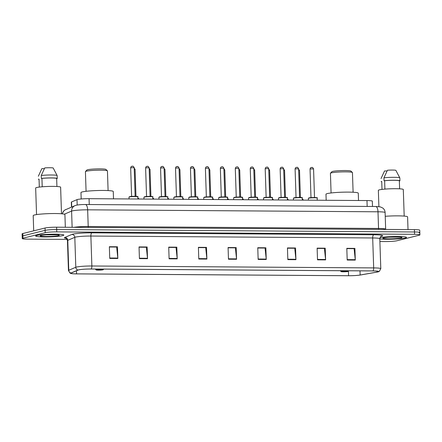 <?xml version="1.0" encoding="UTF-8"?>
<svg xmlns="http://www.w3.org/2000/svg" width="442" height="442" viewBox="0 0 442 442"><rect width="100%" height="100%" fill="white"/><g stroke="black" fill="none" stroke-linecap="round" stroke-linejoin="round"><path stroke-width="0.66" d="M71.488 207.132L71.322 202.16A8.812 0.812 -1.9 0 1 71.554 201.961L77.013 199.635A8.812 0.812 -1.9 0 1 77.494 199.486A8.812 0.812 -1.9 0 1 89.057 198.679L366.976 200.563A8.812 0.812 -1.9 0 1 372.313 201.132L372.49 206.469M419.11 232.89A8.812 0.812 178.1 0 0 419.823 232.542L419.745 230.199A8.812 0.812 178.1 0 0 414.408 229.63L56.615 227.199A8.812 0.812 178.1 0 0 45.045 228.011L22.813 233.531A8.812 0.812 178.1 0 0 22.1 233.879L22.177 236.216A8.812 0.812 178.1 0 1 22.89 235.868A8.812 0.812 178.1 0 0 22.177 236.216L22.255 238.558A8.812 0.812 178.1 0 0 27.592 239.128L67.145 239.393M379.893 241.52L385.385 241.559A8.812 0.812 178.1 0 0 396.955 240.746L419.187 235.227A8.812 0.812 178.1 0 0 419.9 234.879A8.812 0.812 178.1 0 0 414.563 234.31L56.769 231.879A8.812 0.812 178.1 0 0 45.2 232.685L45.123 230.348L22.89 235.868L45.123 230.348A8.812 0.812 178.1 0 1 56.692 229.542A8.812 0.812 178.1 0 0 45.123 230.348L45.045 228.011M414.563 234.31L414.486 231.967L56.692 229.542L414.486 231.967A8.812 0.812 178.1 0 1 419.823 232.542A8.812 0.812 178.1 0 0 414.486 231.967L414.408 229.63M36.785 235.464A14.1 1.304 178.1 0 0 35.642 236.022A14.1 1.304 178.1 0 0 46.918 236.923A14.1 1.304 178.1 0 0 62.687 235.641A14.1 1.304 178.1 0 0 63.83 235.089A14.1 1.304 178.1 0 0 52.548 234.183A14.1 1.304 178.1 0 0 36.785 235.464A14.1 1.304 178.1 0 0 35.642 236.022A14.1 1.304 178.1 0 0 46.918 236.923A14.1 1.304 178.1 0 0 62.687 235.641A14.1 1.304 178.1 0 0 63.83 235.089A14.1 1.304 178.1 0 0 52.548 234.183A14.1 1.304 178.1 0 0 36.785 235.464M379.805 238.879A14.1 1.304 178.1 0 0 392.822 239.172A14.1 1.304 178.1 0 0 405.375 237.967A14.1 1.304 178.1 0 0 406.513 237.415A14.1 1.304 178.1 0 0 395.794 236.503A14.1 1.304 178.1 0 0 379.965 237.68A14.1 1.304 178.1 0 1 395.794 236.503A14.1 1.304 178.1 0 1 406.513 237.415A14.1 1.304 178.1 0 1 405.375 237.967A14.1 1.304 178.1 0 1 392.822 239.172A14.1 1.304 178.1 0 1 379.805 238.879M78.693 269.885A9.404 0.867 -1.9 0 1 91.035 269.023L372.849 270.94A9.404 0.867 -1.9 0 1 378.54 271.548A9.404 0.867 -1.9 0 1 377.004 272.079L360.142 275.012A9.404 0.867 -1.9 0 1 348.578 275.714L76.588 273.869A9.404 0.867 -1.9 0 1 70.897 273.261A9.404 0.867 -1.9 0 1 71.145 273.051L78.184 270.045A9.404 0.867 -1.9 0 1 78.693 269.885M78.477 269.885A9.636 0.89 178.1 0 0 77.952 270.051L70.913 273.051A9.636 0.89 178.1 0 0 71.168 273.532A9.636 0.89 178.1 0 0 76.494 273.891L348.484 275.736A9.636 0.89 178.1 0 0 360.341 275.018L377.197 272.084A9.636 0.89 178.1 0 0 378.28 271.841A9.636 0.89 178.1 0 0 372.938 270.918L91.129 269.001A9.636 0.89 178.1 0 0 78.477 269.885M346.815 248.603L354.108 248.653L355.263 259.686A2.348 0.928 90.4 0 1 355.291 260.089L354.904 248.393L346.81 248.338L347.197 260.034L355.291 260.089M346.815 248.575L354.904 248.393M317.135 248.404L324.428 248.454L325.583 259.487A2.348 0.928 90.4 0 1 325.61 259.89L325.224 248.194L317.129 248.139L317.516 259.835L325.61 259.89M317.135 248.376L325.224 248.194M287.455 248.2L294.742 248.249L295.902 259.283A2.348 0.928 90.4 0 1 295.93 259.686L295.543 247.99L287.444 247.934L287.836 259.631L295.93 259.686M287.455 248.172L295.543 247.99M257.774 248.001L265.062 248.05L266.222 259.084A2.348 0.928 90.4 0 1 266.25 259.487L265.857 247.791L257.763 247.735L258.15 259.432L266.25 259.487M257.774 247.973L265.857 247.791M109.367 246.99L116.655 247.039L117.815 258.073A2.348 0.928 90.4 0 1 117.843 258.476L117.45 246.785L109.356 246.73L109.743 258.421L117.843 258.476M109.367 246.962L117.45 246.785M139.048 247.194L146.335 247.244L147.495 258.277A2.348 0.928 90.4 0 1 147.523 258.68L147.136 246.984L139.037 246.929L139.429 258.625L147.523 258.68M139.048 247.166L147.136 246.984M168.728 247.393L176.021 247.443L177.176 258.476A2.348 0.928 90.4 0 1 177.203 258.879L176.817 247.183L168.722 247.133L169.109 258.824L177.203 258.879M168.728 247.365L176.817 247.183M198.408 247.597L205.701 247.647L206.856 258.68A2.348 0.928 90.4 0 1 206.884 259.084L206.497 247.387L198.403 247.332L198.79 259.029L206.884 259.084M198.408 247.57L206.497 247.387M228.094 247.796L235.382 247.846L236.536 258.879A2.348 0.928 90.4 0 1 236.564 259.283L236.177 247.586L228.083 247.531L228.47 259.227L236.564 259.283M228.089 247.769L236.177 247.586M45.2 232.685L22.967 238.21A8.812 0.812 178.1 0 0 22.255 238.558M65.333 227.26L64.913 214.563A15.862 1.464 178.1 0 0 52.222 213.547A15.862 1.464 178.1 0 0 34.487 214.989A15.862 1.464 178.1 0 0 33.2 215.613L33.703 230.823M61.504 213.773L60.62 187.193A12.487 1.155 178.1 0 0 50.637 186.391A12.487 1.155 178.1 0 0 36.675 187.53A12.487 1.155 178.1 0 0 35.664 188.021L36.548 214.597M40.935 235.492A9.58 0.884 178.1 0 0 40.2 235.79A9.58 0.884 178.1 0 0 47.388 236.492A9.58 0.884 178.1 0 0 58.532 235.614A9.58 0.884 178.1 0 0 59.267 235.155A9.58 0.884 178.1 0 0 51.211 234.63A9.58 0.884 178.1 0 0 40.935 235.492M46.233 234.846L57.04 234.785M39.31 187.082L39.045 179.143L38.46 179.143A9.404 0.867 178.1 0 0 38.46 179.148A9.404 0.867 178.1 0 0 39.056 179.43M44.366 168.656L41.846 168.64L38.36 176.214A9.404 0.867 178.1 0 0 38.36 176.225A9.404 0.867 178.1 0 0 38.36 176.231L38.36 176.214M56.924 186.496L56.659 178.524A8.812 0.812 178.1 0 0 51.327 177.971A8.812 0.812 178.1 0 0 41.94 178.424L42.217 186.784M56.659 178.524L57.25 178.529A9.404 0.867 178.1 0 0 57.25 178.524L57.151 175.607A9.404 0.867 178.1 0 0 57.151 175.601A9.404 0.867 178.1 0 0 57.14 175.562L53.162 167.977A5.873 0.541 178.1 0 0 44.736 167.921L41.255 175.496L41.349 178.419L41.94 178.424M57.14 175.562A9.404 0.867 178.1 0 0 51.244 174.988A9.404 0.867 178.1 0 0 41.255 175.496M57.151 175.601L57.25 178.524A9.404 0.867 178.1 0 0 51.526 177.916A9.404 0.867 178.1 0 0 41.349 178.419M57.239 234.757L48.266 234.73M108.097 190.574L107.439 170.905A11.017 1.017 178.1 0 0 107.389 170.816L105.881 169.413A9.547 0.884 178.1 0 0 97.853 168.888A9.547 0.884 178.1 0 0 87.61 169.75A9.547 0.884 178.1 0 0 86.875 170.043L85.466 171.54A11.017 1.017 178.1 0 0 85.422 171.64L86.074 191.303M107.389 170.816A11.017 1.017 178.1 0 0 98.13 170.209A11.017 1.017 178.1 0 0 86.312 171.203A11.017 1.017 178.1 0 0 85.466 171.54M102.936 269.824A3.525 0.326 178.1 0 0 103.207 269.714A3.525 0.326 178.1 0 0 100.561 269.454A3.525 0.326 178.1 0 0 96.461 269.78A3.525 0.326 178.1 0 0 96.19 269.946A3.525 0.326 178.1 0 0 99.157 270.139A3.525 0.326 178.1 0 0 102.936 269.824M113.511 198.845L113.268 191.496A16.161 1.492 178.1 0 0 100.345 190.463A16.161 1.492 178.1 0 0 82.278 191.927A16.161 1.492 178.1 0 0 80.969 192.568L81.184 198.977M353.103 192.237L352.451 172.573A11.017 1.017 178.1 0 0 352.396 172.479L350.887 171.076A9.547 0.884 178.1 0 0 342.859 170.557A9.547 0.884 178.1 0 0 332.622 171.413A9.547 0.884 178.1 0 0 331.887 171.706L330.472 173.203A11.017 1.017 178.1 0 0 330.428 173.303L331.08 192.966M352.396 172.479A11.017 1.017 178.1 0 0 343.136 171.872A11.017 1.017 178.1 0 0 331.318 172.866A11.017 1.017 178.1 0 0 330.472 173.203M347.942 271.487A3.525 0.326 178.1 0 0 348.213 271.377A3.525 0.326 178.1 0 0 345.572 271.117A3.525 0.326 178.1 0 0 341.467 271.443A3.525 0.326 178.1 0 0 341.196 271.609A3.525 0.326 178.1 0 0 344.163 271.802A3.525 0.326 178.1 0 0 347.942 271.487M358.517 200.508L358.274 193.16A16.161 1.492 178.1 0 0 345.351 192.126A16.161 1.492 178.1 0 0 327.284 193.596A16.161 1.492 178.1 0 0 325.975 194.231L326.179 200.287M408.021 229.586L407.596 216.889A15.862 1.464 178.1 0 0 385.231 216.293M404.192 216.099L403.308 189.519A12.487 1.155 178.1 0 0 393.325 188.717A12.487 1.155 178.1 0 0 379.363 189.856A12.487 1.155 178.1 0 0 378.352 190.347L378.893 206.641M383.623 237.824A9.58 0.884 178.1 0 0 382.882 238.116A9.58 0.884 178.1 0 0 390.076 238.818A9.58 0.884 178.1 0 0 401.22 237.94A9.58 0.884 178.1 0 0 401.949 237.481A9.58 0.884 178.1 0 0 393.894 236.956A9.58 0.884 178.1 0 0 383.623 237.824M388.921 237.172L399.728 237.111M381.998 189.408L381.733 181.469L381.142 181.469A9.404 0.867 178.1 0 0 381.142 181.474A9.404 0.867 178.1 0 0 381.744 181.756M387.054 170.982L384.529 170.966L381.048 178.546A9.404 0.867 178.1 0 0 381.048 178.551A9.404 0.867 178.1 0 0 381.048 178.557M399.612 188.822L399.347 180.85A8.812 0.812 178.1 0 0 394.01 180.297A8.812 0.812 178.1 0 0 384.628 180.75L384.905 189.11M399.933 180.844L399.839 177.933A9.404 0.867 178.1 0 0 399.839 177.927L395.85 170.308A5.873 0.541 178.1 0 0 387.424 170.247L383.943 177.822L384.037 180.75L384.628 180.75M399.347 180.85L399.933 180.855A9.404 0.867 178.1 0 0 399.933 180.85L399.839 177.927A9.404 0.867 178.1 0 0 399.828 177.888A9.404 0.867 178.1 0 0 393.933 177.319A9.404 0.867 178.1 0 0 383.943 177.822M399.933 180.85A9.404 0.867 178.1 0 0 394.214 180.242A9.404 0.867 178.1 0 0 384.037 180.75M399.922 237.083L390.955 237.056M77.19 205.033L77.013 199.635M89.256 204.547L89.057 198.679M71.726 207.027L71.554 201.961M367.175 206.436L366.976 200.563M88.389 227.415A1.47 0.58 90.4 0 1 88.212 226.486L378.545 228.459L377.993 211.795A5.873 2.326 -89.6 0 0 375.722 206.491L380.302 206.873L382.838 208.077C384.253 209.232 385.01 210.723 385.109 212.552A11.752 1.083 178.1 0 0 377.993 211.795L87.654 209.823A11.752 1.083 178.1 0 0 72.234 210.9A11.752 1.083 178.1 0 0 71.593 211.099L72.129 227.304M74.024 227.321A11.752 1.083 -1.9 0 1 88.212 226.486L87.654 209.823A5.873 2.326 -89.6 0 0 85.383 204.519L375.722 206.491M22.813 233.531L22.967 238.21M56.615 227.199L56.769 231.879M62.145 213.829L63.935 210.735L64.908 210.005L75.002 205.629A5.873 5.691 66.9 0 0 71.593 211.099L64.333 214.193M378.722 229.387A1.47 0.58 90.4 0 1 378.545 228.459A11.752 1.083 -1.9 0 1 385.662 229.216L385.109 212.552M65.725 209.585A5.873 5.691 66.9 0 0 62.399 213.856M66.167 238.343A14.691 1.359 -1.9 0 1 64.814 237.437L71.853 234.437A14.691 1.359 -1.9 0 1 91.936 232.84L373.75 234.752A2.939 1.16 -89.6 0 0 372.689 237.962L90.875 236.05A11.752 1.083 178.1 0 0 75.449 237.127A11.752 1.083 178.1 0 0 74.808 237.326L67.77 240.332A11.752 1.083 178.1 0 0 67.46 240.592C66.725 238.73 66.206 237.94 65.897 238.216M373.75 234.752A14.691 1.359 -1.9 0 1 381.452 236.282A14.691 1.359 -1.9 0 1 380.938 236.398M379.8 238.724A11.752 1.083 178.1 0 0 372.689 237.962L373.678 267.902A11.752 1.083 -1.9 0 1 380.794 268.664L379.8 238.724C380.579 236.641 381.048 235.818 381.203 236.249L380.838 236.354M71.168 273.532L70.09 273.134L68.455 270.532A11.752 1.083 -1.9 0 1 68.764 270.266L75.803 267.266A11.752 1.083 -1.9 0 1 76.444 267.067A11.752 1.083 -1.9 0 1 91.87 265.99A2.939 1.16 90.4 0 1 91.129 269.001M77.952 270.051A2.939 2.845 66.9 0 1 75.803 267.266L74.808 237.326A2.939 2.845 -113.1 0 0 71.853 234.437M64.814 237.437A2.939 2.845 -113.1 0 1 67.77 240.332L68.764 270.266A2.939 2.845 66.9 0 0 70.913 273.051M372.938 270.918A2.939 1.16 -89.6 0 0 373.678 267.902L91.87 265.99L90.875 236.05A2.939 1.16 -89.6 0 1 91.936 232.84M348.578 275.714L348.423 271.156M360.142 275.012L360.003 270.852M377.004 272.079L376.971 271.123M76.588 273.869L76.483 270.775M236.536 258.879L228.459 258.824M206.856 258.68L198.778 258.625M177.176 258.476L169.093 258.421M147.495 258.277L139.412 258.222M117.815 258.073L109.732 258.017M266.222 259.084L258.139 259.029M295.902 259.283L287.819 259.227M325.583 259.487L317.5 259.432M355.263 259.686L347.185 259.631M129.346 196.966A4.409 0.409 178.1 0 0 128.987 197.143L129.545 196.684C133.467 195.972 139.379 196.403 137.793 196.85A4.409 0.409 178.1 0 0 134.274 196.568A4.409 0.409 178.1 0 0 129.346 196.966M131.722 196.408L135.02 196.298M130.804 167.745L130.661 167.816C130.987 166.745 131.368 166.247 131.799 166.33C132.257 166.739 132.799 165.026 134.186 167.7L130.804 167.745M129.605 196.679A4.111 0.381 -1.9 0 1 134.782 196.298A4.111 0.381 -1.9 0 1 137.324 196.679M132.103 166.291L132.644 166.297M144.291 197.071A4.409 0.409 178.1 0 0 143.937 197.243L144.49 196.784C148.413 196.071 154.33 196.508 152.744 196.95A4.409 0.409 178.1 0 0 149.219 196.668A4.409 0.409 178.1 0 0 144.291 197.071M146.667 196.508L149.971 196.397M145.75 167.85L145.611 167.916C145.937 166.844 146.319 166.352 146.744 166.43C147.208 166.838 147.75 165.131 149.131 167.8L145.75 167.85M144.551 196.778A4.111 0.381 -1.9 0 1 149.733 196.403A4.111 0.381 -1.9 0 1 152.269 196.784M147.053 166.396L147.589 166.402M159.242 197.171A4.409 0.409 178.1 0 0 158.882 197.342L159.44 196.889C163.363 196.176 169.275 196.607 167.695 197.049A4.409 0.409 178.1 0 0 164.17 196.767A4.409 0.409 178.1 0 0 159.242 197.171M161.617 196.613L164.916 196.502M160.7 167.949L160.556 168.021C160.888 166.949 161.264 166.452 161.695 166.535C162.153 166.943 162.695 165.231 164.081 167.905L160.7 167.949M159.501 196.878A4.111 0.381 -1.9 0 1 164.678 196.502A4.111 0.381 -1.9 0 1 167.22 196.883M161.999 166.496L162.54 166.501M174.192 197.27A4.409 0.409 178.1 0 0 173.833 197.447L174.391 196.988C178.314 196.276 184.226 196.712 182.64 197.154A4.409 0.409 178.1 0 0 179.115 196.872A4.409 0.409 178.1 0 0 174.192 197.27M176.568 196.712L179.866 196.602M175.651 168.054L175.507 168.12C175.833 167.048 176.214 166.551 176.645 166.634C177.104 167.043 177.645 165.33 179.032 168.004L175.651 168.054M174.452 196.983A4.111 0.381 -1.9 0 1 179.629 196.602A4.111 0.381 -1.9 0 1 182.165 196.988M176.949 166.601L177.491 166.601M189.137 197.375A4.409 0.409 178.1 0 0 188.784 197.546L189.336 197.088C193.259 196.375 199.176 196.812 197.591 197.254A4.409 0.409 178.1 0 0 194.066 196.972A4.409 0.409 178.1 0 0 189.137 197.375M191.513 196.812L194.817 196.707M190.596 168.153L190.452 168.22C190.784 167.148 191.165 166.656 191.59 166.739C192.049 167.142 192.596 165.435 193.977 168.104L190.596 168.153M189.397 197.082A4.111 0.381 -1.9 0 1 194.579 196.707A4.111 0.381 -1.9 0 1 197.115 197.088M191.9 166.7L192.436 166.706M204.088 197.475A4.409 0.409 178.1 0 0 203.729 197.646L204.287 197.193C208.21 196.48 214.121 196.911 212.541 197.359A4.409 0.409 178.1 0 0 209.016 197.077A4.409 0.409 178.1 0 0 204.088 197.475M206.464 196.917L209.762 196.806M205.547 168.253L205.403 168.325C205.734 167.253 206.11 166.756 206.541 166.838C207 167.247 207.541 165.535 208.928 168.209L205.547 168.253M204.348 197.182A4.111 0.381 -1.9 0 1 209.525 196.806A4.111 0.381 -1.9 0 1 212.066 197.187M206.845 166.8L207.386 166.805M219.039 197.574A4.409 0.409 178.1 0 0 218.679 197.751L219.238 197.292C223.155 196.579 229.072 197.016 227.486 197.458A4.409 0.409 178.1 0 0 223.961 197.176A4.409 0.409 178.1 0 0 219.039 197.574M221.414 197.016L224.713 196.905M220.497 168.358L220.354 168.424C220.68 167.352 221.061 166.855 221.492 166.938C221.95 167.347 222.492 165.634 223.873 168.308L220.497 168.358M219.298 197.287A4.111 0.381 -1.9 0 1 224.475 196.905A4.111 0.381 -1.9 0 1 227.011 197.292M221.796 166.905L222.337 166.905M233.984 197.679A4.409 0.409 178.1 0 0 233.63 197.85L234.183 197.392C238.105 196.684 244.017 197.115 242.437 197.557A4.409 0.409 178.1 0 0 238.912 197.276A4.409 0.409 178.1 0 0 233.984 197.679M236.359 197.121L239.663 197.01M235.442 168.457L235.299 168.529C235.63 167.452 236.011 166.96 236.437 167.043C236.895 167.446 237.442 165.739 238.824 168.408L235.442 168.457M234.243 197.386A4.111 0.381 -1.9 0 1 239.426 197.01A4.111 0.381 -1.9 0 1 241.962 197.392M236.746 167.004L237.282 167.01M248.934 197.778A4.409 0.409 178.1 0 0 248.575 197.955L249.133 197.497C253.056 196.784 258.968 197.215 257.388 197.662A4.409 0.409 178.1 0 0 253.863 197.381A4.409 0.409 178.1 0 0 248.934 197.778M251.31 197.22L254.609 197.11M250.393 168.557L250.249 168.629C250.581 167.557 250.957 167.059 251.387 167.142C251.846 167.551 252.388 165.838 253.774 168.512L250.393 168.557M249.194 197.491A4.111 0.381 -1.9 0 1 254.371 197.11A4.111 0.381 -1.9 0 1 256.913 197.491M251.691 167.104L252.233 167.109M263.885 197.883A4.409 0.409 178.1 0 0 263.526 198.055L264.084 197.596C268.001 196.883 273.918 197.32 272.333 197.762A4.409 0.409 178.1 0 0 268.808 197.48A4.409 0.409 178.1 0 0 263.885 197.883M266.255 197.32L269.559 197.209M265.344 168.662L265.2 168.728C265.526 167.656 265.907 167.159 266.338 167.242C266.797 167.651 267.338 165.943 268.719 168.612L265.344 168.662M264.145 197.591A4.111 0.381 -1.9 0 1 269.322 197.215A4.111 0.381 -1.9 0 1 271.858 197.596M266.642 167.209L267.183 167.209M278.83 197.983A4.409 0.409 178.1 0 0 278.477 198.154L279.029 197.701C282.952 196.988 288.864 197.419 287.283 197.861A4.409 0.409 178.1 0 0 283.758 197.58A4.409 0.409 178.1 0 0 278.83 197.983M281.206 197.425L284.51 197.314M280.289 168.761L280.145 168.833C280.477 167.756 280.852 167.264 281.283 167.347C281.742 167.756 282.289 166.043 283.67 168.717L280.289 168.761M279.09 197.69A4.111 0.381 -1.9 0 1 284.267 197.314A4.111 0.381 -1.9 0 1 286.808 197.696M281.593 167.308L282.129 167.314M293.781 198.082A4.409 0.409 178.1 0 0 293.422 198.259L293.98 197.801C297.902 197.088 303.814 197.524 302.234 197.966A4.409 0.409 178.1 0 0 298.709 197.685A4.409 0.409 178.1 0 0 293.781 198.082M296.157 197.524L299.455 197.414M295.239 168.866L295.096 168.932C295.422 167.861 295.803 167.363 296.234 167.446C296.692 167.855 297.234 166.142 298.621 168.816L295.239 168.866M294.041 197.795A4.111 0.381 -1.9 0 1 299.217 197.414A4.111 0.381 -1.9 0 1 301.759 197.801M296.538 167.413L297.079 167.413M308.726 198.187A4.409 0.409 178.1 0 0 308.372 198.359L308.925 197.9C312.848 197.187 318.765 197.624 317.179 198.066A4.409 0.409 178.1 0 0 313.654 197.784A4.409 0.409 178.1 0 0 308.726 198.187M311.102 197.624L314.406 197.519M310.185 168.966L310.046 169.032C310.372 167.96 310.754 167.468 311.185 167.551C311.643 167.954 312.185 166.247 313.566 168.916L310.185 168.966M308.991 197.894A4.111 0.381 -1.9 0 1 314.168 197.519A4.111 0.381 -1.9 0 1 316.704 197.9M311.488 167.512L312.03 167.518M138.219 198.364A4.111 0.381 -1.9 0 0 137.838 198.077L138.694 198.535A4.409 0.409 178.1 0 0 137.843 198.32M134.197 168.082L135.081 169.385L134.235 169.275M153.17 198.469A4.111 0.381 -1.9 0 0 152.788 198.182L153.645 198.635A4.409 0.409 178.1 0 0 152.794 198.425M149.147 168.181L150.031 169.485L149.186 169.374M167.733 198.276L168.59 198.734A4.409 0.409 178.1 0 0 167.745 198.524M167.733 198.281A4.111 0.381 -1.9 0 1 168.115 198.568M164.093 168.286L164.977 169.584L164.131 169.474M183.065 198.668A4.111 0.381 -1.9 0 0 182.684 198.386L183.54 198.839A4.409 0.409 178.1 0 0 182.69 198.624M179.043 168.385L179.927 169.689L179.082 169.579M198.016 198.773A4.111 0.381 -1.9 0 0 197.629 198.486L198.491 198.939A4.409 0.409 178.1 0 0 197.64 198.729M193.988 168.485L194.878 169.789L194.032 169.678M212.58 198.58L213.436 199.038A4.409 0.409 178.1 0 0 212.591 198.828M212.58 198.585A4.111 0.381 -1.9 0 1 212.961 198.872M208.939 168.59L209.823 169.894L208.978 169.778M227.912 198.977A4.111 0.381 -1.9 0 0 227.531 198.69L228.387 199.143A4.409 0.409 178.1 0 0 227.536 198.933M223.89 168.689L224.774 169.993L223.928 169.883M242.857 199.077A4.111 0.381 -1.9 0 0 242.476 198.79L243.332 199.243A4.409 0.409 178.1 0 0 242.487 199.033M238.835 168.794L239.724 170.093L238.879 169.982M257.808 199.176A4.111 0.381 -1.9 0 0 257.426 198.889L258.283 199.348A4.409 0.409 178.1 0 0 257.432 199.132M253.785 168.894L254.669 170.198L253.824 170.087M272.758 199.281A4.111 0.381 -1.9 0 0 272.377 198.994L273.233 199.447A4.409 0.409 178.1 0 0 272.382 199.237M268.736 168.993L269.62 170.297L268.775 170.187M287.703 199.381A4.111 0.381 -1.9 0 0 287.322 199.093L288.178 199.546A4.409 0.409 178.1 0 0 287.333 199.336M283.681 169.098L284.571 170.397L283.72 170.286M302.654 199.48A4.111 0.381 -1.9 0 0 302.273 199.198L303.129 199.651A4.409 0.409 178.1 0 0 302.278 199.436M298.632 169.198L299.516 170.502L298.67 170.391M75.002 205.629L76.212 205.232C78.693 204.734 81.753 204.497 85.383 204.519M378.28 271.841L379.319 271.377L380.794 268.664M419.9 234.879L419.823 232.542M68.455 270.532L67.46 240.592M103.207 269.714L103.776 269.112M96.19 269.946L95.229 269.056M348.213 271.377L348.782 270.775M341.196 271.609L340.235 270.719M398.778 175.811L399.828 177.888M130.661 167.816L131.611 196.414M128.987 197.143L129.047 198.95M137.793 196.85L137.865 199.01M134.186 167.7L135.13 196.298M145.611 167.916L146.556 196.519M143.937 197.243L143.998 199.049M152.744 196.95L152.816 199.11M149.131 167.8L150.081 196.403M160.556 168.021L161.507 196.618M158.882 197.342L158.943 199.154M167.695 197.049L167.767 199.209M164.081 167.905L165.032 196.502M175.507 168.12L176.457 196.723M173.833 197.447L173.894 199.254M182.64 197.154L182.712 199.314M179.032 168.004L179.977 196.602M190.452 168.22L191.403 196.823M188.784 197.546L188.845 199.353M197.591 197.254L197.662 199.414M193.977 168.104L194.928 196.707M205.403 168.325L206.353 196.922M203.729 197.646L203.79 199.458M212.541 197.359L212.613 199.513M208.928 168.209L209.878 196.806M220.354 168.424L221.298 197.027M218.679 197.751L218.74 199.557M227.486 197.458L227.558 199.618M223.873 168.308L224.823 196.911M235.299 168.529L236.249 197.126M233.63 197.85L233.685 199.657M242.437 197.557L242.509 199.718M238.824 168.408L239.774 197.01M250.249 168.629L251.2 197.226M248.575 197.955L248.636 199.762M257.388 197.662L257.459 199.823M253.774 168.512L254.719 197.11M265.2 168.728L266.145 197.331M263.526 198.055L263.587 199.861M272.333 197.762L272.405 199.922M268.719 168.612L269.67 197.215M280.145 168.833L281.095 197.43M278.477 198.154L278.532 199.961M287.283 197.861L287.355 200.022M283.67 168.717L284.62 197.314M295.096 168.932L296.046 197.535M293.422 198.259L293.482 200.066M302.234 197.966L302.3 200.127M298.621 168.816L299.566 197.414M310.046 169.032L310.991 197.635M308.372 198.359L308.433 200.165M317.179 198.066L317.251 200.226M313.566 168.916L314.516 197.519M135.081 169.385L135.976 196.32M138.694 198.535L138.711 199.016M150.031 169.485L150.921 196.419M153.645 198.635L153.656 199.115M164.977 169.584L165.872 196.524M168.59 198.734L168.606 199.215M179.927 169.689L180.822 196.624M183.54 198.839L183.557 199.32M194.878 169.789L195.767 196.729M198.491 198.939L198.502 199.419M209.823 169.894L210.718 196.828M213.436 199.038L213.453 199.519M224.774 169.993L225.669 196.928M228.387 199.143L228.403 199.624M239.724 170.093L240.614 197.033M243.332 199.243L243.349 199.723M254.669 170.198L255.564 197.132M258.283 199.348L258.299 199.828M269.62 170.297L270.515 197.231M273.233 199.447L273.25 199.928M284.571 170.397L285.46 197.336M288.178 199.546L288.195 200.027M299.516 170.502L300.411 197.436M303.129 199.651L303.146 200.132"/></g></svg>
